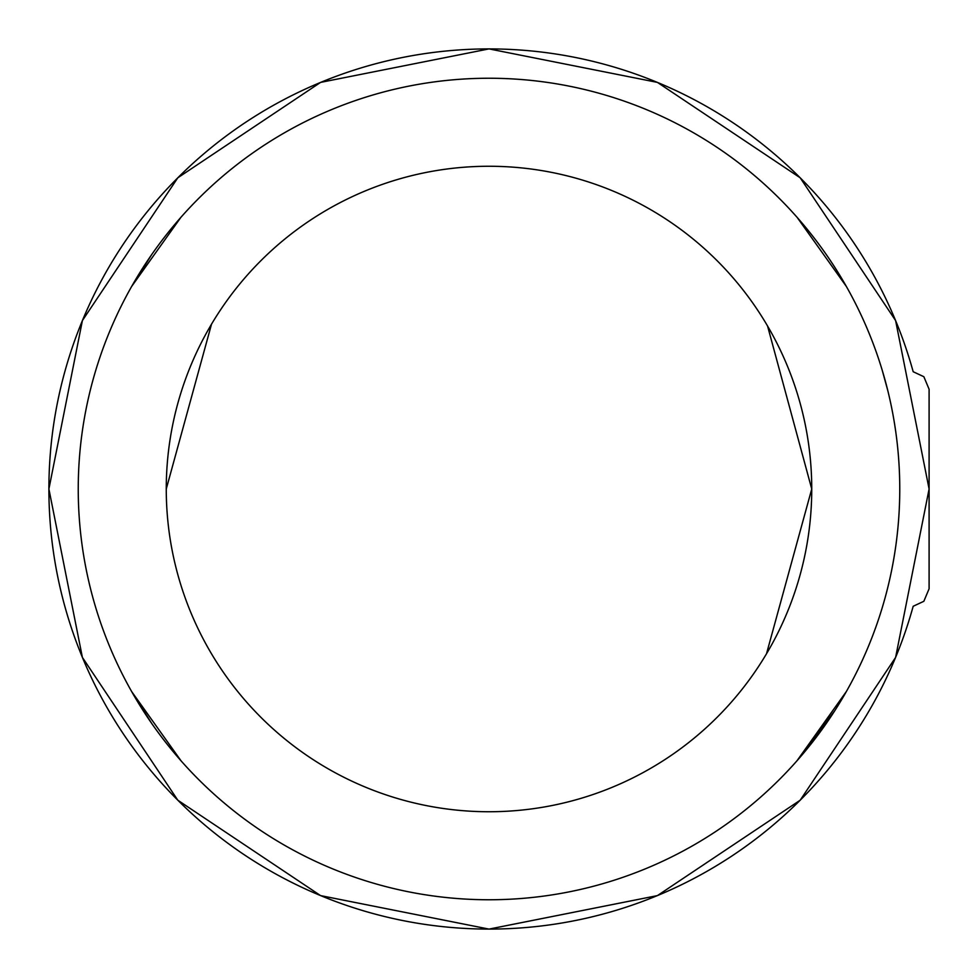 <?xml version="1.0" encoding="UTF-8"?>
<svg xmlns="http://www.w3.org/2000/svg" width="978" height="978" viewBox="0 0 978 978"><rect width="100%" height="100%" fill="white"/><g stroke="black" fill="none" stroke-linecap="round" stroke-linejoin="round"><path stroke-width="1.47" d="M870.42 641.458A410.76 410.76 0 0 1 856.96 671.58M834.723 710.81A410.76 410.76 0 0 1 811.74 743.097M430.32 82.458A410.76 410.76 0 0 1 547.68 82.458M107.58 336.542A410.76 410.76 0 0 1 121.04 306.42M143.277 267.19A410.76 410.76 0 0 1 166.26 234.903M166.26 743.097A410.76 410.76 0 0 1 131.651 691.556L181.052 760.823M115.771 660.529A410.76 410.76 0 0 1 107.58 641.458M547.68 895.542A410.76 410.76 0 0 1 430.32 895.542M929.1 588.756L929.1 489L929.1 588.756L923.843 601.299L913.183 606.274A440.1 440.1 0 0 1 48.9 489A440.1 440.1 0 0 1 913.183 371.726L923.843 376.701L929.1 389.244L929.1 489L929.1 389.244M882.217 370.246L887.755 390.442M131.688 286.395L151.614 254.696M180.844 217.409L131.675 286.407L180.844 217.409M797.156 217.409L846.325 286.407M797.156 760.591L834.894 710.541L797.156 760.591M796.948 760.823L846.361 691.519M131.688 691.605L151.663 723.365M48.9 489L82.397 320.576L177.8 177.8L320.576 82.397L489 48.9L657.424 82.397L800.2 177.8L895.603 320.576L929.1 489L895.603 657.424L800.2 800.2L657.424 895.603L489 929.1L320.576 895.603L177.8 800.2L82.397 657.424L48.9 489M78.24 489A410.76 410.76 0 0 1 489 78.24A410.76 410.76 0 0 1 899.76 489A410.76 410.76 0 0 1 489 899.76A410.76 410.76 0 0 1 78.24 489M211.517 324.183L166.26 489M766.507 653.781L811.74 489L767.559 326.016M208.155 648.023L210.417 651.959M489 166.26A322.74 322.74 0 0 0 166.26 489A322.74 322.74 0 0 0 489 811.74A322.74 322.74 0 0 0 811.74 489A322.74 322.74 0 0 0 489 166.26"/></g></svg>

